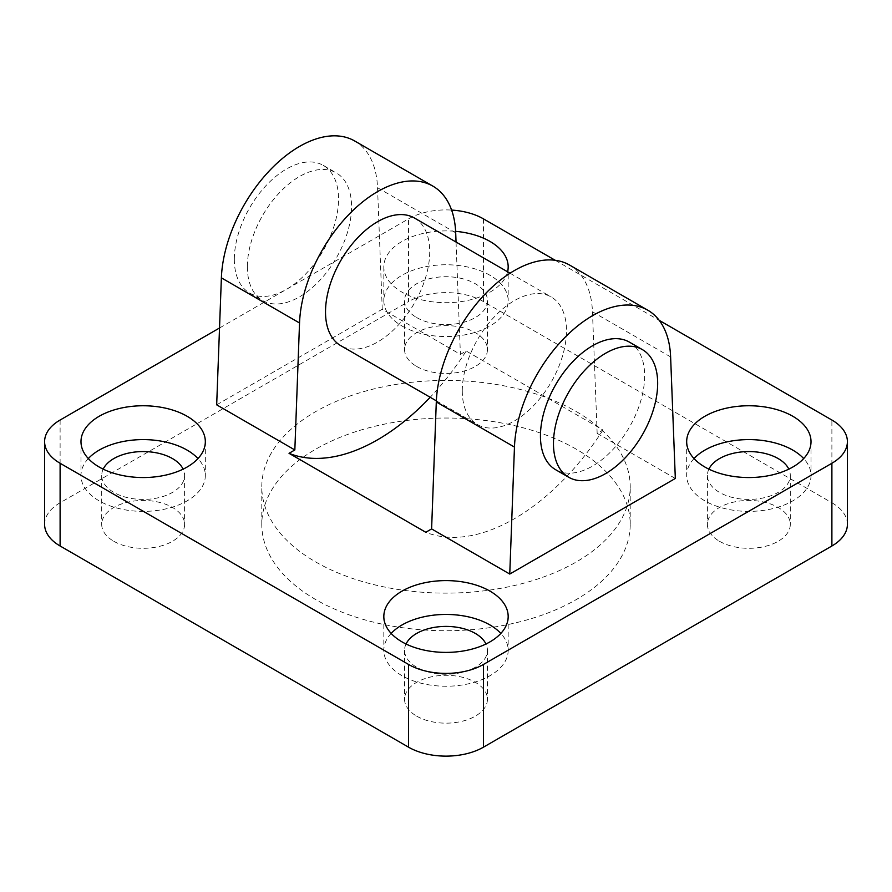 <?xml version="1.0" encoding="UTF-8"?>
<svg xmlns="http://www.w3.org/2000/svg" width="892" height="892" viewBox="0 0 892 892"><rect width="100%" height="100%" fill="white"/><g stroke="black" fill="none" stroke-linecap="round" stroke-linejoin="round"><path stroke-width="0.67" stroke-dasharray="4.46 3.34" d="M507.57 271.792A62.172 35.892 180 0 1 465.736 300.838A62.172 35.892 180 0 1 402.036 292.186A62.172 35.892 180 0 1 383.828 266.808A62.172 35.892 180 0 1 455.622 231.34M555.192 260.274L659.199 320.328M219.521 328L408.547 218.863A52.962 30.573 180 0 1 451.608 210.077M216.678 404.834L382.244 309.256L460.395 354.38L466.204 351.024A193.419 111.678 -60 0 1 430.189 397.286M675.322 478.469L597.161 433.345L602.97 429.989L466.204 351.024M60.11 420.032L60.11 502.753L408.547 301.585L408.547 218.863M629.384 342.115A73.69 42.537 -60 0 1 629.384 427.201A73.69 42.537 -60 0 1 555.694 469.738M597.161 433.345L592.466 311.787A110.53 63.811 120 0 0 569.654 265.091M247.363 266.797A73.69 42.537 120 0 0 262.616 300.537A73.69 42.537 120 0 0 336.306 257.989A73.69 42.537 120 0 0 336.306 172.903A73.69 42.537 120 0 0 279.519 192.65A73.69 42.537 120 0 0 247.363 266.797M382.244 309.256L377.539 187.71A110.53 63.811 120 0 0 354.726 141.003M456.046 242.044L460.395 354.38M462.279 390.886A73.69 42.537 120 0 0 477.543 424.614A73.69 42.537 120 0 0 551.223 382.077A73.69 42.537 120 0 0 551.223 296.991A73.69 42.537 120 0 0 494.447 316.738A73.69 42.537 120 0 0 462.279 390.886M602.97 429.989A193.419 111.678 -60 0 1 425.796 532.279M414.457 218.027A73.69 42.537 -60 0 1 414.457 303.113A73.69 42.537 -60 0 1 340.777 345.661M576.254 411.569A184.209 106.349 180 0 1 630.209 486.776A184.209 106.349 180 0 1 446 593.124A184.209 106.349 180 0 1 261.791 486.776A184.209 106.349 180 0 1 375.51 388.522A184.209 106.349 180 0 1 576.254 411.569M576.254 449.178A184.209 106.349 0 0 0 375.51 426.12A184.209 106.349 0 0 0 261.791 524.373A184.209 106.349 0 0 0 446 630.733A184.209 106.349 0 0 0 630.209 524.373A184.209 106.349 0 0 0 576.254 449.178M103.182 469.147A41.445 23.928 0 0 0 101.699 475.492A41.445 23.928 0 0 0 113.841 492.417A41.445 23.928 0 0 0 159.01 497.602A41.445 23.928 0 0 0 184.599 475.492A41.445 23.928 0 0 0 183.116 469.147M113.841 541.299A41.445 23.928 0 0 0 159.01 546.484A41.445 23.928 0 0 0 184.599 524.373A41.445 23.928 0 0 0 143.155 500.445A41.445 23.928 0 0 0 101.699 524.373A41.445 23.928 0 0 0 113.841 541.299M88.319 458.577A62.172 35.892 0 0 0 80.982 475.492A62.172 35.892 0 0 0 99.19 500.88A62.172 35.892 0 0 0 166.938 508.652A62.172 35.892 0 0 0 205.327 475.492A62.172 35.892 0 0 0 197.979 458.577M708.884 469.147A41.445 23.928 0 0 0 707.401 475.492A41.445 23.928 0 0 0 719.543 492.417A41.445 23.928 0 0 0 764.712 497.602A41.445 23.928 0 0 0 790.301 475.492A41.445 23.928 0 0 0 788.818 469.147M719.543 541.299A41.445 23.928 0 0 0 764.712 546.484A41.445 23.928 0 0 0 790.301 524.373A41.445 23.928 0 0 0 748.845 500.445A41.445 23.928 0 0 0 707.401 524.373A41.445 23.928 0 0 0 719.543 541.299M694.021 458.577A62.172 35.892 0 0 0 686.673 475.492A62.172 35.892 0 0 0 704.892 500.88A62.172 35.892 0 0 0 772.639 508.652A62.172 35.892 0 0 0 811.018 475.492A62.172 35.892 0 0 0 803.681 458.577M416.687 317.563A41.445 23.928 0 0 0 461.866 322.759A41.445 23.928 0 0 0 487.445 300.649A41.445 23.928 0 0 0 446 276.721A41.445 23.928 0 0 0 404.555 300.649A41.445 23.928 0 0 0 416.687 317.563M416.687 366.445A41.445 23.928 0 0 0 461.866 371.641A41.445 23.928 0 0 0 487.445 349.53A41.445 23.928 0 0 0 446 325.602A41.445 23.928 0 0 0 404.555 349.53A41.445 23.928 0 0 0 416.687 366.445M402.036 326.026A62.172 35.892 0 0 0 469.794 333.809A62.172 35.892 0 0 0 508.172 300.649A62.172 35.892 0 0 0 446 264.757A62.172 35.892 0 0 0 383.828 300.649A62.172 35.892 0 0 0 402.036 326.026M406.038 644.002A41.445 23.928 0 0 0 404.555 650.346A41.445 23.928 0 0 0 416.687 667.261A41.445 23.928 0 0 0 461.866 672.445A41.445 23.928 0 0 0 487.445 650.346A41.445 23.928 0 0 0 485.962 644.002M416.687 716.142A41.445 23.928 0 0 0 461.866 721.338A41.445 23.928 0 0 0 487.445 699.228A41.445 23.928 0 0 0 446 675.3A41.445 23.928 0 0 0 404.555 699.228A41.445 23.928 0 0 0 416.687 716.142M391.175 633.42A62.172 35.892 0 0 0 383.828 650.346A62.172 35.892 0 0 0 402.036 675.723A62.172 35.892 0 0 0 469.794 683.506A62.172 35.892 0 0 0 508.172 650.346A62.172 35.892 0 0 0 500.825 633.42M483.453 218.863L483.453 301.585L831.89 502.753L831.89 420.032M483.453 301.585A52.962 30.573 0 0 0 408.547 301.585M847.4 524.373A52.962 30.573 0 0 0 831.89 502.753M60.11 502.753A52.962 30.573 0 0 0 44.6 524.373M234.328 259.282A73.69 42.537 120 0 0 249.593 293.011A73.69 42.537 120 0 0 323.272 250.474A73.69 42.537 120 0 0 323.272 165.388A73.69 42.537 120 0 0 266.496 185.123A73.69 42.537 120 0 0 234.328 259.282M592.466 311.787L670.617 356.912M377.539 187.71L455.7 232.823M630.209 524.373L630.209 486.776M261.791 524.373L261.791 486.776M101.699 475.492L101.699 524.373M184.599 475.492L184.599 524.373M80.982 441.651L80.982 475.492M205.327 441.651L205.327 475.492M707.401 475.492L707.401 524.373M790.301 475.492L790.301 524.373M686.673 441.651L686.673 475.492M811.018 441.651L811.018 475.492M404.555 300.649L404.555 349.53M487.445 300.649L487.445 349.53M383.828 266.808L383.828 300.649M508.172 266.808L508.172 300.649M404.555 650.346L404.555 699.228M487.445 650.346L487.445 699.228M383.828 616.495L383.828 650.346M508.172 616.495L508.172 650.346M436.355 400.842L477.543 424.614M510.034 273.208L551.223 296.991M249.593 293.011L262.616 300.537M323.272 165.388L336.306 172.903"/><path stroke-width="1.34" d="M99.19 467.029A62.172 35.892 180 0 1 80.982 441.651A62.172 35.892 180 0 1 143.155 405.76A62.172 35.892 180 0 1 205.327 441.651A62.172 35.892 180 0 1 166.938 474.812A62.172 35.892 180 0 1 99.19 467.029M704.892 467.029A62.172 35.892 180 0 1 686.673 441.651A62.172 35.892 180 0 1 748.845 405.76A62.172 35.892 180 0 1 811.018 441.651A62.172 35.892 180 0 1 772.639 474.812A62.172 35.892 180 0 1 704.892 467.029M455.622 231.34A62.172 35.892 180 0 1 508.172 266.808A62.172 35.892 180 0 1 507.57 271.792M402.036 641.883A62.172 35.892 180 0 1 383.828 616.495A62.172 35.892 180 0 1 446 580.603A62.172 35.892 180 0 1 508.172 616.495A62.172 35.892 180 0 1 469.794 649.666A62.172 35.892 180 0 1 402.036 641.883M659.199 320.328L831.89 420.032A52.962 30.573 180 0 1 847.4 441.651A52.962 30.573 180 0 1 831.89 463.271L483.453 664.44A52.962 30.573 180 0 1 408.547 664.44L60.11 463.271A52.962 30.573 180 0 1 44.6 441.651A52.962 30.573 180 0 1 60.11 420.032L219.521 328M451.608 210.077A52.962 30.573 180 0 1 483.453 218.863L555.192 260.274M509.756 574.047L514.461 447.07A110.53 63.811 -60 0 1 564.212 338.168A110.53 63.811 -60 0 1 647.804 310.204A110.53 63.811 -60 0 1 670.617 356.912L675.322 478.469L509.756 574.047L431.605 528.923L425.796 532.279L289.03 453.314L294.839 449.958L216.678 404.834L221.383 277.858L299.534 322.982A110.53 63.811 -60 0 1 349.285 214.091A110.53 63.811 -60 0 1 432.876 186.127A110.53 63.811 -60 0 1 455.7 232.823L456.046 242.044M568.728 477.265L555.694 469.738A73.69 42.537 -60 0 1 540.44 436.01A73.69 42.537 -60 0 1 572.597 361.851A73.69 42.537 -60 0 1 629.384 342.115L642.407 349.631A73.69 42.537 -60 0 1 642.407 434.716A73.69 42.537 -60 0 1 568.728 477.265A73.69 42.537 -60 0 1 553.464 443.525A73.69 42.537 -60 0 1 585.631 369.377A73.69 42.537 -60 0 1 642.407 349.631M647.804 310.204L569.654 265.091A110.53 63.811 120 0 0 486.062 293.055A110.53 63.811 120 0 0 436.3 401.946L431.605 528.923M432.876 186.127L354.726 141.003A110.53 63.811 120 0 0 271.135 168.967A110.53 63.811 120 0 0 221.383 277.858M294.839 449.958L299.534 322.982M436.355 400.842L340.777 345.661A73.69 42.537 -60 0 1 325.513 311.921A73.69 42.537 -60 0 1 357.681 237.774A73.69 42.537 -60 0 1 414.457 218.027L510.034 273.208M430.189 397.286A193.419 111.678 -60 0 1 289.03 453.314M183.116 469.147A41.445 23.928 0 0 0 143.155 451.564A41.445 23.928 0 0 0 103.182 469.147M197.979 458.577A62.172 35.892 0 0 0 143.155 439.6A62.172 35.892 0 0 0 88.319 458.577M788.818 469.147A41.445 23.928 0 0 0 748.845 451.564A41.445 23.928 0 0 0 708.884 469.147M803.681 458.577A62.172 35.892 0 0 0 748.845 439.6A62.172 35.892 0 0 0 694.021 458.577M485.962 644.002A41.445 23.928 0 0 0 446 626.407A41.445 23.928 0 0 0 406.038 644.002M500.825 633.42A62.172 35.892 0 0 0 446 614.443A62.172 35.892 0 0 0 391.175 633.42M408.547 664.44L408.547 747.173A52.962 30.573 0 0 0 483.453 747.173L483.453 664.44M831.89 463.271L831.89 545.993L483.453 747.173M831.89 545.993A52.962 30.573 0 0 0 847.4 524.373L847.4 441.651M44.6 441.651L44.6 524.373A52.962 30.573 0 0 0 60.11 545.993L60.11 463.271M408.547 747.173L60.11 545.993M436.3 401.946L514.461 447.07"/></g></svg>
